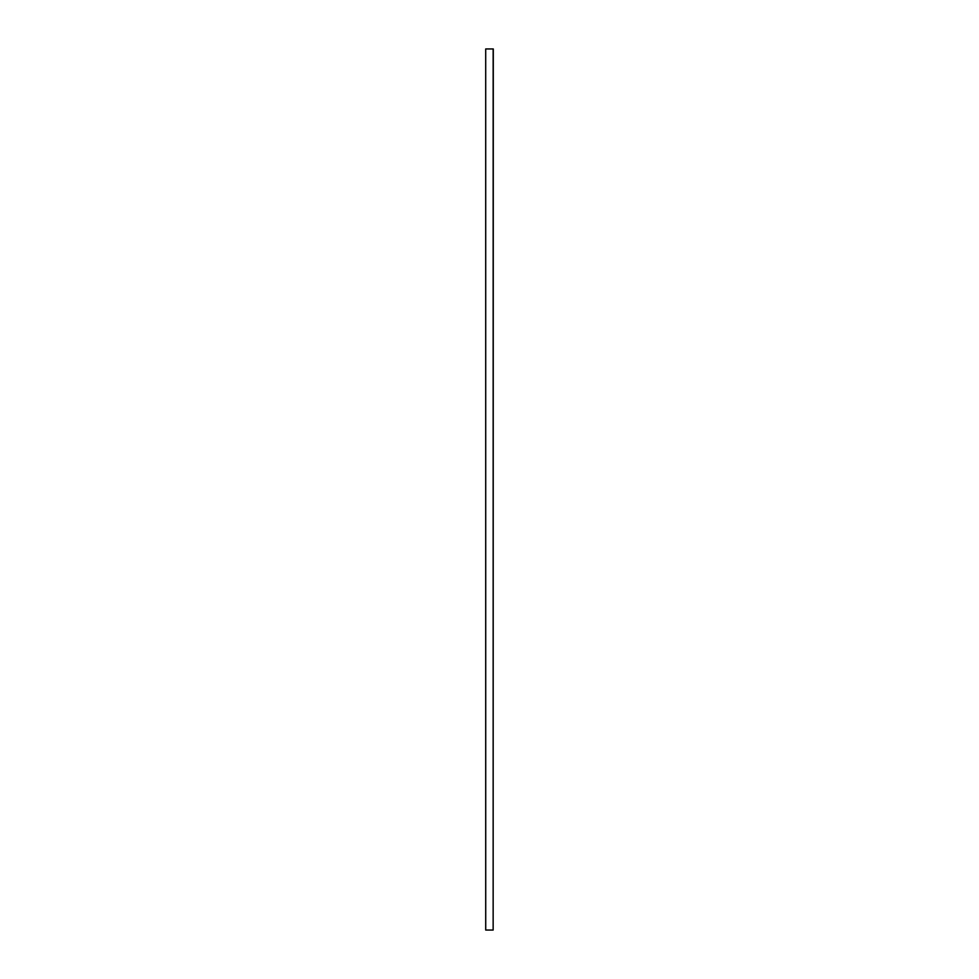 <?xml version="1.0" encoding="UTF-8"?>
<svg xmlns="http://www.w3.org/2000/svg" width="979" height="979" viewBox="0 0 979 979"><rect width="100%" height="100%" fill="white"/><g stroke="black" fill="none" stroke-linecap="round" stroke-linejoin="round"><path stroke-width="1.47" d="M493.147 930.05L493.294 48.95L485.706 48.95L485.706 930.05L485.706 48.95L485.731 930.05L493.147 930.05L493.147 48.95"/></g></svg>
